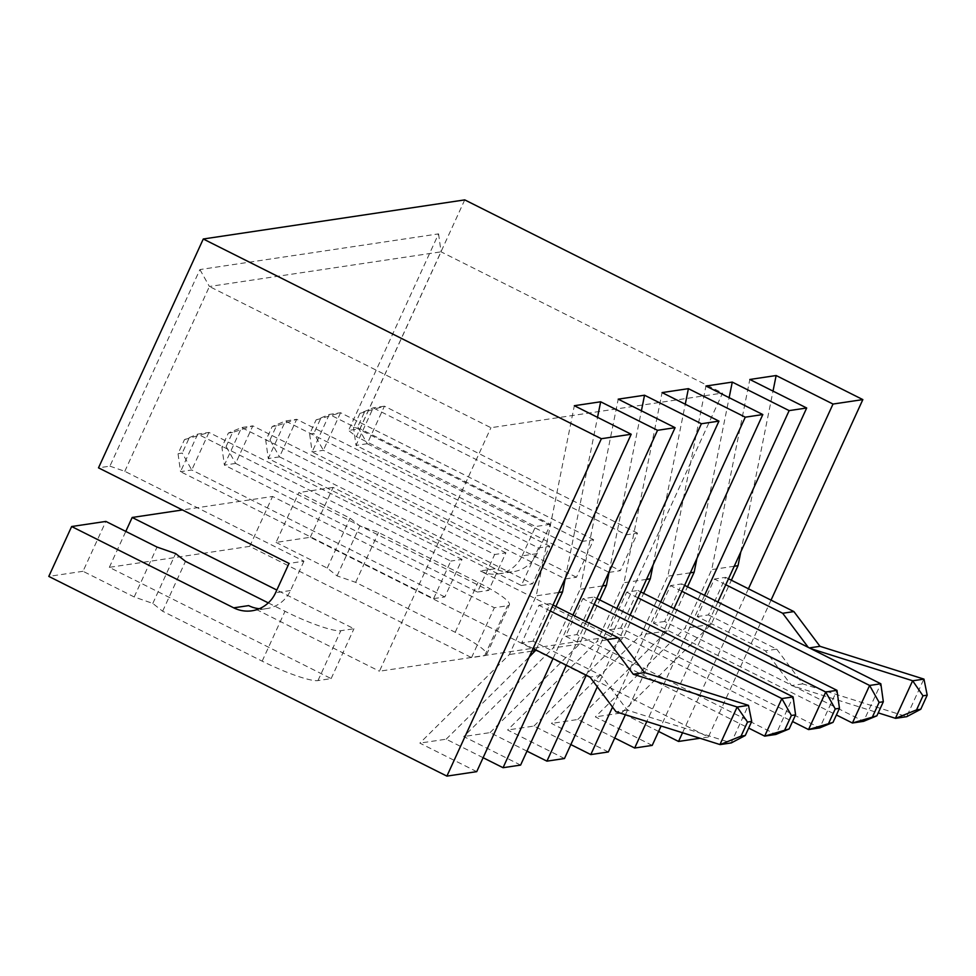 <?xml version="1.0" encoding="UTF-8"?>
<svg xmlns="http://www.w3.org/2000/svg" width="976" height="976" viewBox="0 0 976 976"><rect width="100%" height="100%" fill="white"/><g stroke="black" fill="none" stroke-linecap="round" stroke-linejoin="round"><path stroke-width="0.73" stroke-dasharray="4.88 3.66" d="M464.747 199.885L359.973 428.732L348.566 430.44L438.566 233.874L199.909 269.571L109.91 466.15L98.503 467.846M109.91 466.15L124.794 471.323L303.939 561.188L289.018 563.42M199.909 269.571L209.413 286.493L441.054 251.832L356.435 436.675L348.566 430.44M124.794 471.323L209.413 286.493L490.928 427.708L722.569 393.06L611.074 636.572L379.432 671.22L490.928 427.708M438.566 233.874L441.054 251.832L722.569 393.06M771.04 600.118L708.369 737.002L310.27 537.288L276.049 542.412L298.888 492.538L350.067 518.207L359.9 526.003L378.505 532.469L478.033 582.404A48.971 7.466 24.6 0 1 509.399 604.754A48.971 7.466 24.6 0 1 507.52 605.767L494.356 607.731L272.56 496.467L182.427 509.96M310.27 537.288L333.109 487.414L495.186 568.727A32.647 31.427 -98.5 0 0 513.449 571.668A32.647 31.427 -98.5 0 0 537.056 553.648L550.488 524.307L359.973 428.732M550.488 524.307L535.58 526.54L356.435 436.675M303.939 561.188L290.506 590.529A32.647 31.427 81.5 0 1 266.899 608.56A32.647 31.427 81.5 0 1 259.299 608.731M248.636 605.608L379.432 671.22M333.109 487.414L298.888 492.538M268.29 602.9L285.004 611.281A48.971 7.466 24.6 0 0 340.819 630.703L353.971 628.739L276.83 590.041M537.056 553.648L522.136 555.881A32.647 31.427 81.5 0 1 498.541 573.9A32.647 31.427 81.5 0 1 480.277 570.96L611.074 636.572M276.049 542.412L327.241 568.081L337.062 575.877L355.667 582.355L455.194 632.277A48.971 7.466 24.6 0 1 486.56 654.628A48.971 7.466 24.6 0 1 484.694 655.64L471.53 657.617L249.734 546.353L109.336 567.349L331.145 678.613L317.981 680.577A48.971 7.466 -155.4 0 1 262.166 661.155L162.638 611.232L152.805 603.436L134.2 596.958L83.021 571.289L105.859 521.416M83.021 571.289L48.8 576.401M708.369 737.002L699.975 738.246M476.727 771.65L419.863 743.114L509.374 654.53L536.239 595.86L574.339 405.711M483.108 757.705L446.178 739.186L419.863 743.114M520.598 765.086L463.734 736.551L553.246 647.966L580.11 589.297L618.211 399.16M526.979 751.142L490.05 732.622L463.734 736.551M564.47 758.523L507.605 729.999L597.117 641.403L623.981 582.733L662.082 392.596M570.85 744.578L533.921 726.059L507.605 729.999M608.341 751.959L551.477 723.436L640.988 634.839L667.852 576.169L705.953 386.032M614.721 738.015L577.792 719.495L551.477 723.436M652.212 745.396L595.348 716.872L684.859 628.288L711.724 569.606L749.824 379.469M658.593 731.451L621.663 712.931L595.348 716.872M558.76 592.481L536.239 595.86M565.311 578.17L597.532 417.35M446.178 739.186L529.224 657.007M535.97 649.979L555.893 606.474M572.949 615.039L553.038 658.532M586.247 621.7L566.324 665.205M602.631 585.917L580.11 589.297M609.183 571.607L641.403 410.798M490.05 732.622L579.561 644.038L599.764 599.911M616.82 608.475L586.271 675.209M630.118 615.136L597.3 686.811M646.502 579.366L623.981 582.733M653.054 565.043L685.274 404.235M533.921 726.059L623.432 637.474L643.635 593.347M660.691 601.911L612.538 707.1M673.989 608.573L625.384 714.737M690.374 572.802L667.852 576.169M696.925 558.479L729.145 397.671M577.792 719.495L667.303 630.911L687.507 586.783M704.562 595.348L646.807 721.496M717.86 602.009L661.094 725.998M734.245 566.239L711.724 569.606M740.796 551.916L773.016 391.108M621.663 712.931L711.175 624.347L731.378 580.22M748.433 588.784L682.529 732.756M522.136 555.881L535.58 526.54M521.343 585.502L532.579 583.819L549.769 546.267L538.532 547.939L285.456 420.985L268.266 458.537L521.343 585.502L538.532 547.939M565.214 578.939L582.404 541.375L329.327 414.422L312.137 451.973L565.214 578.939L576.45 577.255L593.64 539.704L582.404 541.375M477.471 592.054L488.708 590.382L505.897 552.831L494.661 554.502L241.584 427.549L224.395 465.101L477.471 592.054L494.661 554.502M609.085 572.375L620.321 570.692L637.511 533.14L626.275 534.811L373.198 407.858L356.008 445.41L609.085 572.375L626.275 534.811M433.6 598.617L450.79 561.066L197.713 434.113L180.523 471.664L433.6 598.617L444.836 596.946L462.026 559.394L450.79 561.066M134.2 596.958L157.038 547.085M152.805 603.436L175.643 553.563M162.638 611.232L185.477 561.346M331.145 678.613L353.971 628.739M109.336 567.349L125.794 531.42M249.734 546.353L272.56 496.467M471.53 657.617L494.356 607.731M355.667 582.355L378.505 532.469M337.062 575.877L359.9 526.003M327.241 568.081L350.067 518.207M711.175 624.347L684.859 628.288M667.303 630.911L640.988 634.839M623.432 637.474L597.117 641.403M579.561 644.038L553.246 647.966M531.896 651.163L509.374 654.53M532.981 641.159L521.745 642.842L538.947 605.291L550.171 603.607L532.981 641.159L601.228 675.404L627.287 710.125L731.183 742.87L748.372 705.319M576.853 634.595L594.042 597.044L582.818 598.727L565.616 636.279L576.853 634.595L775.896 734.452L793.098 696.901M620.724 628.032L637.914 590.48L626.69 592.164L609.488 629.715L620.724 628.032L819.767 727.889L836.969 690.337M664.595 621.468L653.359 623.152L670.561 585.6L681.785 583.916L664.595 621.468L863.638 721.325L880.84 683.773M697.23 616.588L708.466 614.917L725.656 577.353L714.432 579.036L697.23 616.588L765.477 650.821L791.548 685.542L878.229 712.87M549.769 546.267L296.692 419.302L279.502 456.866L532.579 583.819M279.502 456.866L268.266 458.537L265.777 440.579L269.986 439.944L279.502 456.866M269.986 439.944L276.44 425.865L296.692 419.302L285.456 420.985L272.219 426.488L265.777 440.579M593.64 539.704L340.563 412.738L329.327 414.422L316.09 419.924L309.648 434.015L312.137 451.973L323.373 450.302L576.45 577.255M316.09 419.924L340.563 412.738L323.373 450.302L313.857 433.381L309.648 434.015M505.897 552.831L252.821 425.865L235.631 463.429L488.708 590.382M235.631 463.429L224.395 465.101L221.906 447.142L226.115 446.508L235.631 463.429M226.115 446.508L232.569 432.429L252.821 425.865L241.584 427.549L228.347 433.051L221.906 447.142M637.511 533.14L384.434 406.187L367.244 443.738L620.321 570.692M367.244 443.738L356.008 445.41L353.519 427.451L357.728 426.817L367.244 443.738M359.961 413.36L384.434 406.187L373.198 407.858L359.961 413.36L353.519 427.451M462.026 559.394L208.949 432.429L197.713 434.113L184.476 439.615L178.035 453.706L180.523 471.664L191.76 469.993L444.836 596.946M184.476 439.615L208.949 432.429L191.76 469.993L182.244 453.071L178.035 453.706M550.293 610.976L538.947 605.291M521.745 642.842L533.091 648.54M553.014 605.035L550.171 603.607M601.228 675.404L589.992 677.076M596.885 598.471L594.042 597.044M565.616 636.279L748.665 728.096M594.164 604.412L582.818 598.727M640.756 591.907L637.914 590.48M609.488 629.715L792.536 721.532M638.036 597.849L626.69 592.164M681.907 591.285L670.561 585.6M653.359 623.152L836.408 714.981M684.627 585.344L681.785 583.916M708.466 614.917L776.713 649.15L765.477 650.821M810.824 648.65L808.262 647.369M725.778 584.734L714.432 579.036M728.499 578.78L725.656 577.353M776.713 649.15L802.772 683.871L906.667 716.616L923.857 679.064M276.44 425.865L272.219 426.488M320.311 419.302L313.857 433.381M232.569 432.429L228.347 433.051M364.182 412.738L357.728 426.817M188.697 438.993L182.244 453.071M627.287 710.125L616.063 711.797M802.772 683.871L791.548 685.542M290.506 590.529L275.586 592.761M495.186 568.727L480.277 570.96M262.166 661.155L285.004 611.281M317.981 680.577L340.819 630.703M484.694 655.64L507.52 605.767M455.194 632.277L478.033 582.404M251.979 610.793L266.899 608.56M498.541 573.9L513.449 571.668M486.56 654.628L509.399 604.754"/><path stroke-width="1.46" d="M446.898 776.115L601.375 438.712L631.204 434.247L476.727 771.65L446.898 776.115L48.8 576.401L71.638 526.528L233.715 607.841A32.647 31.427 81.5 0 0 251.979 610.793A32.647 31.427 81.5 0 0 275.586 592.761L289.018 563.42L98.503 467.846L203.276 238.998L464.747 199.885L862.845 399.599L771.04 600.118M601.375 438.712L203.276 238.998M773.016 391.108L776.14 375.528L833.016 404.052L862.845 399.599M776.14 375.528L749.824 379.469L806.688 407.992L717.86 602.009M729.145 397.671L732.268 382.092L789.145 410.615L806.688 407.992M732.268 382.092L705.953 386.032L762.817 414.556L673.989 608.573M685.274 404.235L688.397 388.655L745.274 417.179L762.817 414.556M688.397 388.655L662.082 392.596L718.946 421.12L630.118 615.136M641.403 410.798L644.526 395.219L701.402 423.743L718.946 421.12M644.526 395.219L618.211 399.16L675.075 427.683L586.247 621.7M597.532 417.35L600.655 401.783L657.531 430.306L675.075 427.683M600.655 401.783L574.339 405.711L631.204 434.247M259.299 608.731A32.647 31.427 81.5 0 1 248.636 605.608L233.715 607.841M182.427 509.96L132.175 517.475L276.83 590.041M71.638 526.528L105.859 521.416L157.038 547.085L175.643 553.563L185.477 561.346L268.29 602.9M699.975 738.246L678.54 741.455L658.593 731.451M566.324 665.205L520.598 765.086L503.055 767.709L483.108 757.705M597.3 686.811L564.47 758.523L546.926 761.146L526.979 751.142M625.384 714.737L608.341 751.959L590.797 754.582L570.85 744.578M661.094 725.998L652.212 745.396L634.668 748.019L614.721 738.015M555.893 606.474L562.554 591.92L558.76 592.481M562.554 591.92L565.311 578.17M529.224 657.007L535.97 649.979M657.531 430.306L572.949 615.039M553.038 658.532L503.055 767.709M599.764 599.911L606.425 585.356L602.631 585.917M606.425 585.356L609.183 571.607M701.402 423.743L616.82 608.475M586.271 675.209L546.926 761.146M643.635 593.347L650.297 578.792L646.502 579.366M650.297 578.792L653.054 565.043M745.274 417.179L660.691 601.911M612.538 707.1L590.797 754.582M687.507 586.783L694.168 572.229L690.374 572.802M694.168 572.229L696.925 558.479M789.145 410.615L704.562 595.348M646.807 721.496L634.668 748.019M731.378 580.22L738.039 565.665L734.245 566.239M738.039 565.665L740.796 551.916M833.016 404.052L748.433 588.784M682.529 732.756L678.54 741.455M125.794 531.42L132.175 517.475M535.69 650.602L531.896 651.163M533.091 648.54L589.992 677.076L616.063 711.797L719.946 744.554L737.148 706.99L633.253 674.245L607.194 639.524L550.293 610.976M745.274 735.514L741.052 736.136L720.142 744.59L731.292 742.919L745.274 735.514L751.715 721.423L748.482 705.367L644.489 672.562L618.418 637.84L553.014 605.035M618.418 637.84L607.194 639.524M748.665 728.096L764.672 736.136L775.896 734.452L789.145 728.95L795.586 714.859L793.098 696.901L596.885 598.471M789.145 728.95L764.672 736.136L781.861 698.572L594.164 604.412M793.098 696.901L781.861 698.572L791.377 715.493L784.924 729.572M792.536 721.532L808.543 729.572L819.767 727.889L833.016 722.386L839.458 708.308L836.969 690.337L640.756 591.907M833.016 722.386L808.543 729.572L825.733 692.021L638.036 597.849M836.969 690.337L825.733 692.021L835.249 708.93L828.795 723.009M836.408 714.981L852.414 723.009L869.604 685.457L681.907 591.285M876.887 715.823L852.414 723.009L863.638 721.325L876.887 715.823L883.329 701.744L880.84 683.773L684.627 585.344M880.84 683.773L869.604 685.457L879.12 702.366L872.666 716.457M878.229 712.87L895.431 718.299L912.633 680.748L810.824 648.65M808.262 647.369L782.679 613.27L725.778 584.734M920.758 709.259L916.537 709.894L895.626 718.336L906.777 716.665L920.758 709.259L927.2 695.18L923.967 679.113L819.974 646.307L793.903 611.586L728.499 578.78M793.903 611.586L782.679 613.27M741.052 736.136L747.506 722.057L737.148 706.99M644.489 672.562L633.253 674.245M748.482 705.367L737.331 707.039M795.586 714.859L791.377 715.493M839.458 708.308L835.249 708.93M883.329 701.744L879.12 702.366M916.537 709.894L922.991 695.803L912.633 680.748M819.974 646.307L809.336 647.905M923.967 679.113L912.816 680.784M751.715 721.423L747.506 722.057M927.2 695.18L922.991 695.803"/></g></svg>
